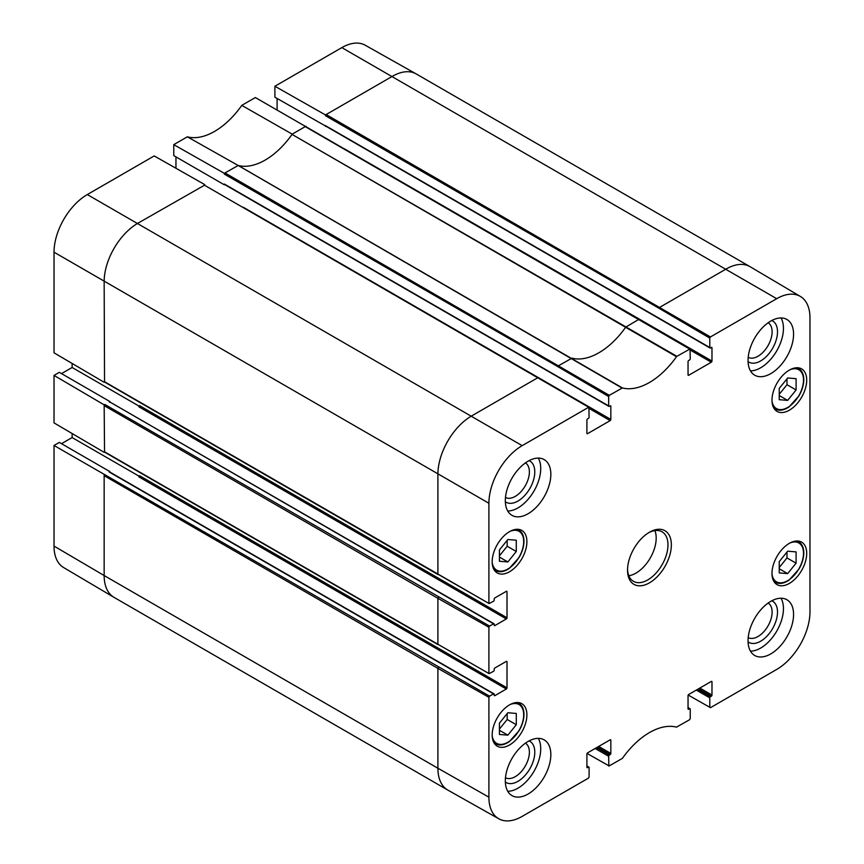 <?xml version="1.0" encoding="UTF-8"?>
<svg xmlns="http://www.w3.org/2000/svg" width="864" height="864" viewBox="0 0 864 864"><rect width="100%" height="100%" fill="white"/><g stroke="black" fill="none" stroke-linecap="round" stroke-linejoin="round"><path stroke-width="1.3" d="M779.231 561.632L787.666 551.189L796.09 551.902L796.09 563.177L787.666 573.62L779.231 572.918L779.231 561.632M787.666 573.62L779.231 568.76M779.231 567.529L786.985 557.928L786.985 552.031M796.09 563.177L786.985 557.928M499.424 723.179L507.848 712.735L516.283 713.448L516.283 724.723L507.848 735.167L499.424 734.465L499.424 723.179M507.848 735.167L499.424 730.307M499.424 729.076L507.179 719.474L507.179 713.578M516.283 724.723L507.179 719.474M709.787 338.105L710.456 336.938L776.704 298.696A47.056 27.162 -60 0 1 800.377 296.449L750.125 266.717A47.671 27.529 120 0 0 749.974 266.63A47.671 27.529 120 0 0 726.138 268.996L659.891 307.238L659.221 308.405L709.787 338.105L709.787 347.522L325.469 125.647A0.95 0.551 120 0 0 325.663 126.079L709.981 347.965A0.95 0.551 -60 0 0 710.456 347.911L711.979 347.814L711.979 361.055L344.52 148.9A0.95 0.551 -60 0 1 344.52 148.964M139.547 405.626A0.95 0.551 -60 0 1 138.877 406.793L506.336 618.948A0.95 0.551 120 0 0 507.006 617.782L139.547 405.626M139.547 475.697A0.95 0.551 -60 0 1 138.877 476.863L506.336 689.018A0.95 0.551 120 0 0 507.006 687.852L139.547 475.697M639.662 319.691L638.993 319.302L625.774 327.078A64.368 37.163 -60 0 1 571.968 358.15L558.76 365.623L558.079 366.79L608.656 396.5L608.656 405.918L224.338 184.032A0.95 0.551 120 0 0 224.532 184.475L608.85 406.35A0.95 0.551 -60 0 0 609.325 406.307L610.837 406.21L610.837 419.44L243.378 207.295A0.95 0.551 -60 0 1 243.378 207.36M749.974 266.63L416.221 73.937A47.671 27.529 120 0 0 416.081 73.861L365.202 45.209A47.056 27.162 120 0 0 341.82 47.617L274.903 86.249L274.903 97.222L325.868 126.198M711.979 347.814A0.95 0.551 120 0 0 711.31 347.425M277.096 109.879L277.096 98.496M690.239 350.06L711.31 362.221A0.95 0.551 120 0 0 711.979 361.055M305.921 126.684L255.344 97.546L241.78 105.376A64.984 37.519 -60 0 1 187.337 136.814L173.761 144.644L224.338 173.329L224.338 174.107L225.007 172.94L224.338 173.329M305.921 126.23L292.205 134.147L241.78 105.376M274.903 86.249L325.469 114.934L325.469 115.711L326.149 114.545L325.469 114.934M711.31 362.221L688.716 375.257L688.046 374.868A0.95 0.551 120 0 0 688.716 375.257M688.046 374.868L688.046 361.638A0.95 0.551 120 0 1 688.716 360.472L689.558 359.986A0.95 0.551 -60 0 0 690.239 358.819L690.034 348.959L676.89 356.324L292.032 134.395A64.368 37.163 -60 0 1 238.226 165.456L225.007 172.94L609.325 395.334L622.393 387.936A64.984 37.519 120 0 0 676.49 356.702L676.89 356.324M305.921 127.008L689.558 349.013M538.531 378.086L537.851 377.698L471.614 415.94A47.671 27.529 120 0 0 437.897 474.336L437.897 574.182L489.11 603.558L493.528 601.236A0.95 0.551 -60 0 0 494.197 600.07L494.197 599.098A0.95 0.551 120 0 1 494.878 597.92L506.336 591.311L507.006 591.7A0.95 0.551 120 0 0 506.336 591.311M61.506 373.604L72.122 367.481L72.122 363.452M72.122 367.481L139.352 406.296M507.006 591.7L507.006 617.782M506.336 618.948L494.878 625.568L494.197 625.18A0.95 0.551 120 0 0 494.878 625.568M109.879 401.998L493.528 623.808A0.95 0.551 -60 0 1 494.197 624.197L494.197 625.18M109.879 402.322A0.95 0.551 120 0 0 109.21 401.933M493.528 623.808L489.586 626.087L104.825 404.46L104.155 404.849L104.544 452.11M104.825 404.46L104.155 405.626L437.897 598.32L437.897 644.252L104.825 451.948M204.779 185.069L137.862 223.247A47.671 27.529 120 0 0 104.155 281.642L104.544 382.039M489.11 603.558L104.825 381.888M493.528 693.878L489.586 696.157L54.022 445.468L59.314 442.411L109.879 471.604L109.21 472.003L493.528 693.878A0.95 0.551 -60 0 1 494.197 694.267L494.197 695.239A0.95 0.551 120 0 0 494.878 695.628L494.197 695.239M54.022 445.468L54.022 546.091A47.056 27.162 120 0 0 63.623 567.551L113.875 597.283A47.671 27.529 120 0 0 114.026 597.37L447.779 790.063A47.671 27.529 120 0 0 447.919 790.139L498.798 818.791A47.056 27.162 -60 0 1 488.905 797.17L488.905 697.324L489.586 696.157M104.155 474.919L104.155 575.543L54.022 546.091M104.155 404.849L54.022 375.397L54.022 422.885L104.155 452.336M204.779 184.615L154.213 155.93L87.296 194.562A47.056 27.162 120 0 0 54.022 252.191L54.022 352.825L104.155 382.266M489.11 673.628L437.897 644.252L489.11 673.628L493.528 671.306A0.95 0.551 -60 0 0 494.197 670.14L494.197 669.168A0.95 0.551 120 0 1 494.878 667.991L506.336 661.381L507.006 661.77A0.95 0.551 120 0 0 506.336 661.381M104.825 474.53L104.155 475.697L437.897 668.38L437.897 768.236L104.155 575.543A47.671 27.529 120 0 0 113.875 597.283M696.298 690.088L709.787 697.874L709.787 707.292L688.198 695.045M595.166 748.483L608.656 756.259L608.85 766.12L622.393 758.376A64.984 37.519 120 0 1 676.49 727.142L689.558 719.744L690.239 718.578L690.239 709.16A0.95 0.551 -60 0 0 689.558 708.772L688.046 708.869A0.95 0.551 120 0 0 688.716 709.258M586.904 766.292L588.427 767.167L586.904 767.264A0.95 0.551 120 0 0 587.585 767.653M586.904 767.264L586.904 754.024A0.95 0.551 120 0 1 587.585 752.857L610.168 739.822L610.837 740.21A0.95 0.551 120 0 0 610.168 739.822M610.837 740.21L610.837 753.44L598.709 746.431M597.359 747.209L610.168 754.607A0.95 0.551 120 0 0 610.837 753.44M589.097 408.445L610.168 420.617L587.585 433.652L586.904 433.264L586.904 420.023A0.95 0.551 120 0 1 587.585 418.856L588.427 418.37A0.95 0.551 -60 0 0 589.097 417.204L588.902 407.354L204.109 185.004L588.902 407.354M622.393 387.936L238.226 165.456A64.368 37.163 -60 0 1 238.043 165.413L621.994 388.012M238.043 165.413L187.337 136.814M224.338 184.032L224.338 184.81L173.761 155.617L173.761 144.644M610.837 406.21A0.95 0.551 120 0 0 610.168 405.821M325.469 125.647L325.469 126.425M292.205 134.147A64.368 37.163 -60 0 1 292.032 134.395L676.49 356.702M109.879 472.392A0.95 0.551 120 0 0 109.21 472.003M61.506 443.675L72.122 437.551L72.122 433.523M54.022 375.397L59.314 372.341L109.879 401.544M175.954 168.264L175.954 156.881M800.377 296.449A47.056 27.162 -60 0 1 809.978 317.909L809.978 611.809A47.056 27.162 -60 0 1 776.704 669.438L710.456 707.681L709.787 707.292M748.073 641.887A23.782 13.727 120 0 0 766.627 636.509A23.782 13.727 120 0 0 777.503 612.058A23.782 13.727 120 0 0 771.8 600.782M768.172 603.04A19.969 11.524 -60 0 1 772.114 612.058A19.969 11.524 -60 0 1 763.528 632.027A19.969 11.524 -60 0 1 748.202 637.61M750.47 651.143A32.184 18.576 120 0 0 776.779 631.066A32.184 18.576 120 0 0 781.024 598.234M748.073 361.616A23.782 13.727 120 0 0 766.627 356.227A23.782 13.727 120 0 0 777.503 331.787A23.782 13.727 120 0 0 771.8 320.501M768.172 322.758A19.969 11.524 -60 0 1 772.114 331.787A19.969 11.524 -60 0 1 763.528 351.745A19.969 11.524 -60 0 1 748.202 357.329M750.47 370.872A32.184 18.576 120 0 0 776.779 350.784A32.184 18.576 120 0 0 781.024 317.952M505.343 501.746A23.782 13.727 120 0 0 523.908 496.368A23.782 13.727 120 0 0 534.784 471.917A23.782 13.727 120 0 0 529.081 460.642M525.442 462.899A19.969 11.524 -60 0 1 529.384 471.917A19.969 11.524 -60 0 1 520.798 491.886A19.969 11.524 -60 0 1 505.472 497.47M507.751 511.002A32.184 18.576 120 0 0 534.06 490.925A32.184 18.576 120 0 0 538.294 458.093M505.343 782.028A23.782 13.727 120 0 0 523.908 776.65A23.782 13.727 120 0 0 534.784 752.198A23.782 13.727 120 0 0 529.081 740.923M525.442 743.17A19.969 11.524 -60 0 1 529.384 752.198A19.969 11.524 -60 0 1 520.798 772.157A19.969 11.524 -60 0 1 505.472 777.751M507.751 791.284A32.184 18.576 120 0 0 534.06 771.196A32.184 18.576 120 0 0 538.294 738.374M748.051 360.472A32.184 18.576 -60 0 1 762.102 328.082A32.184 18.576 -60 0 1 786.899 319.464A32.184 18.576 -60 0 1 786.899 356.627A32.184 18.576 -60 0 1 754.715 375.203A32.184 18.576 -60 0 1 748.051 360.472M505.321 500.602A32.184 18.576 -60 0 1 519.372 468.223A32.184 18.576 -60 0 1 544.169 459.594A32.184 18.576 -60 0 1 544.169 496.757A32.184 18.576 -60 0 1 511.985 515.344A32.184 18.576 -60 0 1 505.321 500.602M505.321 780.883A32.184 18.576 -60 0 1 519.372 748.494A32.184 18.576 -60 0 1 544.169 739.876A32.184 18.576 -60 0 1 544.169 777.038A32.184 18.576 -60 0 1 511.985 795.614A32.184 18.576 -60 0 1 505.321 780.883M748.051 640.742A32.184 18.576 -60 0 1 762.102 608.364A32.184 18.576 -60 0 1 786.899 599.735A32.184 18.576 -60 0 1 786.899 636.898A32.184 18.576 -60 0 1 754.715 655.484A32.184 18.576 -60 0 1 748.051 640.742M771.984 400.172A24.548 14.18 -60 0 1 782.708 375.462A24.548 14.18 -60 0 1 801.619 368.885A24.548 14.18 -60 0 1 801.619 397.235A24.548 14.18 -60 0 1 777.071 411.415A24.548 14.18 -60 0 1 771.984 400.172M492.178 561.719A24.548 14.18 -60 0 1 502.891 537.008A24.548 14.18 -60 0 1 521.813 530.431A24.548 14.18 -60 0 1 521.813 558.792A24.548 14.18 -60 0 1 497.264 572.962A24.548 14.18 -60 0 1 492.178 561.719M492.178 734.951A24.548 14.18 -60 0 1 502.891 710.24A24.548 14.18 -60 0 1 521.813 703.663A24.548 14.18 -60 0 1 521.813 732.013A24.548 14.18 -60 0 1 497.264 746.194A24.548 14.18 -60 0 1 492.178 734.951M771.984 573.404A24.548 14.18 -60 0 1 782.708 548.694A24.548 14.18 -60 0 1 801.619 542.117A24.548 14.18 -60 0 1 801.619 570.467A24.548 14.18 -60 0 1 777.071 584.647A24.548 14.18 -60 0 1 771.984 573.404M648.583 532.753A28.609 16.513 -60 0 1 662.062 531.792A28.609 16.513 -60 0 1 667.98 544.892A28.609 16.513 -60 0 1 655.495 573.674A28.609 16.513 -60 0 1 633.452 581.342A28.609 16.513 -60 0 1 627.545 569.192M671.36 544.892A30.985 17.896 120 0 0 649.447 532.235A30.985 17.896 120 0 0 627.534 570.186A30.985 17.896 120 0 0 649.447 582.844A30.985 17.896 120 0 0 671.36 544.892M608.656 396.5L609.325 395.334M610.168 420.617A0.95 0.551 120 0 0 610.837 419.44M586.904 433.264A0.95 0.551 120 0 0 587.585 433.652M488.905 603.115L488.905 503.269A47.056 27.162 -60 0 1 522.18 445.64L588.427 407.398M488.905 673.186L488.905 627.253L489.586 626.087M507.006 661.77L507.006 687.852M506.336 689.018L494.878 695.628M588.427 767.167A0.95 0.551 -60 0 1 589.097 767.556L589.097 776.974L588.427 778.14L522.18 816.383A47.056 27.162 -60 0 1 498.798 818.791M610.168 754.607L609.325 755.093L596.516 747.695M608.656 756.259A0.95 0.551 -60 0 1 609.325 755.093M688.046 708.869L688.046 695.639A0.95 0.551 120 0 1 688.716 694.472L711.31 681.426L711.979 681.815A0.95 0.551 120 0 0 711.31 681.426M711.979 681.815L711.979 695.056L699.84 688.046M698.49 688.824L711.31 696.222A0.95 0.551 120 0 0 711.979 695.056M711.31 696.222L710.456 696.708L697.648 689.31M709.787 697.874A0.95 0.551 -60 0 1 710.456 696.708M628.83 575.726A28.609 16.513 120 0 0 656.186 538.078A28.609 16.513 120 0 0 654.89 530.593M72.122 437.551L139.352 476.356M499.424 549.947L507.848 539.514L516.283 540.216L516.283 551.502L507.848 561.946L499.424 561.233L499.424 549.947M499.424 555.854L507.179 546.242L507.179 540.346M516.283 551.502L507.179 546.242M507.848 561.946L499.424 557.075M779.231 388.4L787.666 377.968L796.09 378.67L796.09 389.956L787.666 400.399L779.231 399.686L779.231 388.4M779.231 394.308L786.985 384.696L786.985 378.799M796.09 389.956L786.985 384.696M787.666 400.399L779.231 395.528M790.063 542.938A22.41 12.938 -60 0 1 803.509 553.262A22.41 12.938 -60 0 1 788.864 579.949A22.41 12.938 -60 0 1 772.006 574.225M773.604 580.932A23.36 13.489 120 0 0 775.31 582.25C779.231 584.334 783.821 583.621 789.07 580.122L798.952 569.074C802.105 563.544 803.714 558.144 803.79 552.874C803.714 547.528 802.019 543.834 798.671 541.782A23.36 13.489 120 0 0 796.673 540.972M510.257 704.484A22.41 12.938 -60 0 1 523.692 714.809A22.41 12.938 -60 0 1 509.058 741.496A22.41 12.938 -60 0 1 492.188 735.772M493.798 742.478A23.36 13.489 120 0 0 495.493 743.796C499.424 745.88 504.014 745.168 509.263 741.668L519.145 730.62C522.299 725.09 523.908 719.69 523.973 714.42C523.908 709.074 522.202 705.38 518.854 703.328A23.36 13.489 120 0 0 516.866 702.518M416.081 73.861A47.671 27.529 120 0 0 392.386 76.302L326.149 114.545L710.456 336.938M776.704 298.696L341.82 47.617M488.905 503.269L54.022 252.191M688.046 707.897L689.558 708.772M558.079 366.79L224.338 174.107M522.18 445.64L87.296 194.562M438.577 597.143L437.897 598.32L488.905 627.253M438.577 667.213L437.897 668.38L488.905 697.324M488.905 797.17L437.897 768.236A47.671 27.529 120 0 0 447.779 790.063M659.221 308.405L325.469 115.711M608.656 765.677L587.066 753.44M510.257 531.252A22.41 12.938 -60 0 1 523.692 541.577A22.41 12.938 -60 0 1 509.058 568.274A22.41 12.938 -60 0 1 492.188 562.54M493.798 569.246A23.36 13.489 120 0 0 495.493 570.564C499.424 572.648 504.014 571.946 509.263 568.447L519.145 557.388C522.299 551.869 523.908 546.469 523.973 541.188C523.908 535.853 522.202 532.159 518.854 530.107A23.36 13.489 120 0 0 516.866 529.297M790.063 369.706A22.41 12.938 -60 0 1 803.509 380.03A22.41 12.938 -60 0 1 788.864 406.728A22.41 12.938 -60 0 1 772.006 400.993M773.604 407.7A23.36 13.489 120 0 0 775.31 409.018C779.231 411.102 783.821 410.4 789.07 406.901L798.952 395.842C802.105 390.323 803.714 384.923 803.79 379.642C803.714 374.306 802.019 370.613 798.671 368.561A23.36 13.489 120 0 0 796.673 367.751M798.671 541.782L797.245 540.972M775.31 582.25L773.885 581.429M518.854 703.328L517.439 702.518M495.493 743.796L494.078 742.975M104.35 381.931L438.102 574.614M104.35 452.002L438.102 644.684M305.716 126.565L690.044 348.959M109.685 401.879L494.003 623.765M109.685 471.949L494.003 693.835M586.904 765.968L588.902 767.113M688.046 707.573L690.034 708.728M518.854 530.107L517.439 529.286M495.493 570.564L494.078 569.754M798.671 368.561L797.245 367.74M775.31 409.018L773.885 408.208"/></g></svg>

